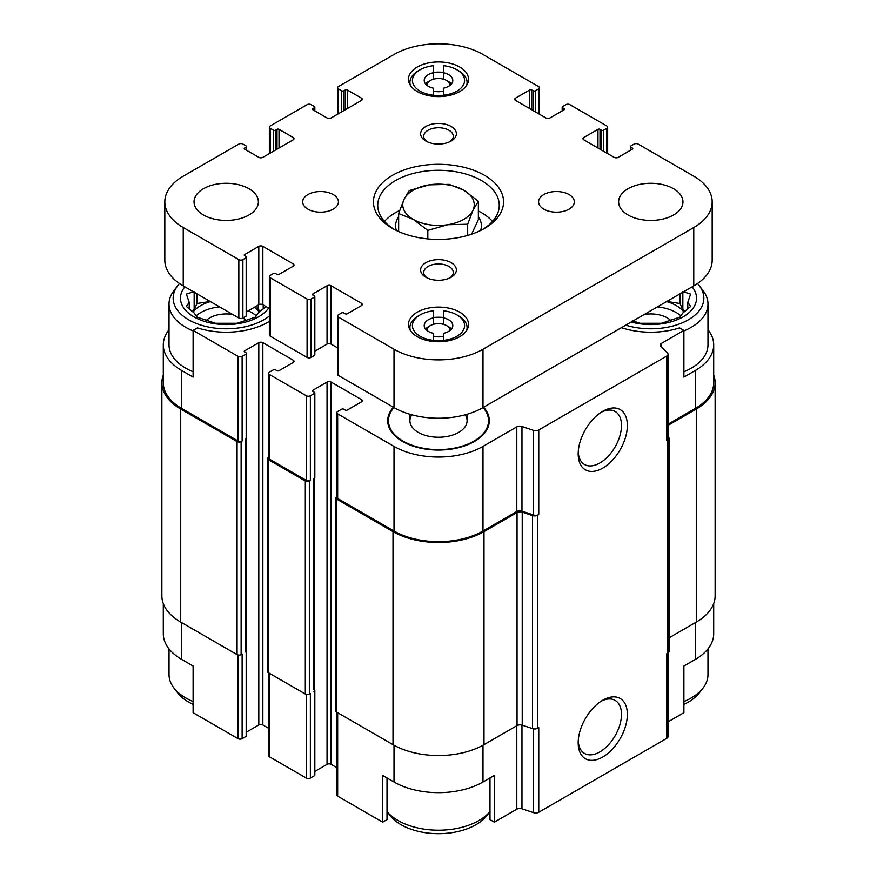 <?xml version="1.0" encoding="UTF-8"?>
<svg xmlns="http://www.w3.org/2000/svg" width="877" height="877" viewBox="0 0 877 877"><rect width="100%" height="100%" fill="white"/><g stroke="black" fill="none" stroke-linecap="round" stroke-linejoin="round"><path stroke-width="1.32" d="M657.454 306.862A36.1 20.84 180 0 1 680.936 315.873M683.961 312.113A36.1 20.84 0 0 0 676.32 305.602A36.1 20.84 0 0 0 666.575 301.6M196.064 315.873A36.1 20.84 180 0 1 219.546 306.862M248.235 310.831A36.1 20.84 180 0 1 256.347 315.873M210.425 301.6A36.1 20.84 0 0 0 193.039 312.113M259.373 312.113A36.1 20.84 0 0 0 254.363 307.301M697.456 283.578A53.058 30.629 180 0 1 699.232 285.661L702.992 290.517A57.191 33.019 180 0 1 707.98 304.001L707.98 344.858A57.191 33.019 180 0 1 683.896 371.771M668.055 424.194L695.275 408.474L695.275 370.532L683.896 377.099L683.896 330.41L679.543 327.888A58.978 34.05 180 0 1 621.398 327.68M695.275 370.532A62.903 36.319 0 0 0 713.703 344.858A62.903 36.319 0 0 0 707.98 329.73M713.703 603.617L713.703 633.764A62.903 36.319 0 0 1 695.275 659.449L683.896 666.016L683.896 712.705L668.055 721.859M269.349 321.377A58.978 34.05 180 0 1 197.457 327.888L193.104 330.41L238.084 356.38A2.861 1.655 0 0 0 242.129 356.38L246.174 354.045A1.425 0.822 0 0 0 246.59 353.464A1.425 0.822 0 0 0 246.174 352.883L244.661 352.006L244.661 350.833A1.425 0.822 0 0 0 244.234 351.425A1.425 0.822 0 0 0 244.661 352.006M244.661 350.833L258.814 342.666A2.861 1.655 0 0 1 262.848 342.666L293.181 360.173A2.861 1.655 0 0 1 294.014 361.346A2.861 1.655 0 0 1 293.181 362.508L279.029 370.686A1.425 0.822 0 0 1 277 370.686L275.488 369.809A1.425 0.822 0 0 0 273.471 369.809L269.425 372.144A2.861 1.655 0 0 0 268.581 373.306A2.861 1.655 0 0 0 269.425 374.479L306.325 395.779A2.861 1.655 0 0 0 310.37 395.779L314.404 393.444A1.425 0.822 0 0 0 314.832 392.863A1.425 0.822 0 0 0 314.404 392.271L312.892 391.405L312.892 390.232A1.425 0.822 0 0 0 312.475 390.813A1.425 0.822 0 0 0 312.892 391.405M312.892 390.232L327.044 382.065A2.861 1.655 0 0 1 331.089 382.065L361.423 399.572A2.861 1.655 0 0 1 362.256 400.734A2.861 1.655 0 0 1 361.423 401.907L347.259 410.074A1.425 0.822 0 0 1 345.242 410.074L343.729 409.197A1.425 0.822 0 0 0 341.701 409.197L337.656 411.532A2.861 1.655 0 0 0 336.823 412.705A2.861 1.655 0 0 0 337.656 413.867L394.014 446.404A62.903 36.319 0 0 0 482.986 446.404L516.794 426.891A4.286 2.478 0 0 1 521.968 426.496L533.578 430.366A4.286 2.478 0 0 0 538.752 429.971L666.794 356.04A4.286 2.478 0 0 0 668.055 354.297A4.286 2.478 0 0 0 667.474 353.058L660.776 346.349A4.286 2.478 0 0 1 660.206 345.11A4.286 2.478 0 0 1 661.455 343.367L683.896 330.41M393.389 407.235A50.8 29.336 0 0 0 388.621 426.288A50.8 29.336 0 0 0 438.5 450.065A50.8 29.336 0 0 0 488.379 426.288A50.8 29.336 0 0 0 483.611 407.235M169.02 329.73A62.903 36.319 0 0 0 163.297 344.858A62.903 36.319 0 0 0 181.725 370.532L193.104 377.099L193.104 330.41M193.104 371.771A57.191 33.019 180 0 1 185.771 368.197A57.191 33.019 180 0 1 169.02 344.858L169.02 304.001A57.191 33.019 180 0 1 174.008 290.517L177.768 285.661A53.058 30.629 180 0 1 179.544 283.578M387.009 777.965L387.009 819.622L382.646 822.144L382.646 775.443L394.014 782.01A62.903 36.319 0 0 0 482.986 782.01L482.986 745.231M489.991 777.965L489.991 819.622L494.354 822.144L494.354 775.443L482.986 782.01M246.294 438.599L246.294 651.129A2.149 1.239 0 0 1 245.67 652.006L246.174 651.71A1.425 0.822 0 0 0 246.59 651.129L246.59 735.759A1.425 0.822 0 0 1 246.174 736.34L242.129 738.675A2.861 1.655 0 0 1 238.084 738.675L193.104 712.705L193.104 666.016L181.725 659.449L181.725 622.681M695.275 408.474A62.903 36.319 0 0 0 713.703 382.789L713.703 344.858M163.297 344.858L163.297 382.789A62.903 36.319 0 0 0 181.725 408.474L238.084 441.01A2.861 1.655 0 0 0 242.129 441.01L242.129 356.38M336.823 496.645L336.647 496.755A2.861 1.655 0 0 0 335.814 497.917L335.814 710.951A2.861 1.655 0 0 0 336.647 712.124L393.006 744.661A64.339 37.141 0 0 0 483.994 744.661L517.046 725.575A4.286 2.478 0 0 1 522.221 725.18L532.547 728.623A4.286 2.478 0 0 0 537.722 728.228L538.752 727.636L538.752 812.266L666.794 738.335A4.286 2.478 0 0 0 668.055 736.592L668.055 652.97M666.794 738.335L666.794 653.705L667.825 653.113A4.286 2.478 0 0 0 669.085 651.359L669.085 438.325A4.286 2.478 0 0 0 668.504 437.086L668.055 436.636M669.085 637.798L696.283 622.089A64.339 37.141 0 0 0 715.128 595.823L715.128 382.789A64.339 37.141 0 0 0 713.703 375.005M163.297 375.005A64.339 37.141 0 0 0 161.872 382.789L161.872 595.823A64.339 37.141 0 0 0 180.717 622.089L237.075 654.626A2.861 1.655 0 0 0 241.12 654.626L242.129 654.045L242.129 738.675M268.581 457.257L268.417 457.355A2.861 1.655 0 0 0 267.573 458.518L267.573 671.552A2.861 1.655 0 0 0 268.417 672.725L305.317 694.025A2.861 1.655 0 0 0 309.351 694.025L310.37 693.444L310.37 778.074L314.404 775.739A1.425 0.822 0 0 0 314.832 775.158L314.832 690.528A1.425 0.822 0 0 0 314.536 690.024M245.67 652.006L246.174 438.675A1.425 0.822 0 0 0 246.59 438.094L246.59 353.464M314.404 775.739L314.404 478.075A1.425 0.822 0 0 0 314.832 477.494L314.832 392.863M336.823 412.705L336.823 497.336A2.861 1.655 0 0 0 337.656 498.498L394.014 531.034A62.903 36.319 0 0 0 482.986 531.034L516.794 511.521L516.794 426.891M522.221 725.18L522.221 512.146L532.547 515.588A4.286 2.478 0 0 0 537.722 515.194L538.752 514.602A4.286 2.478 0 0 1 533.578 514.996L521.968 511.127A4.286 2.478 0 0 0 516.794 511.521M602.773 756.994A34.773 20.072 120 0 0 627.362 714.415A34.773 20.072 120 0 0 602.773 700.219A34.773 20.072 120 0 0 578.184 742.808A34.773 20.072 120 0 0 602.773 756.994M602.773 468.088A34.773 20.072 120 0 0 627.362 425.498A34.773 20.072 120 0 0 602.773 411.313A34.773 20.072 120 0 0 578.184 453.891A34.773 20.072 120 0 0 602.773 468.088M668.055 354.297L668.055 438.917A4.286 2.478 0 0 1 666.794 440.671L667.825 440.079A4.286 2.478 0 0 0 669.085 438.325M161.872 382.789A64.339 37.141 0 0 0 180.717 409.055L237.075 441.591A2.861 1.655 0 0 0 241.12 441.591L242.129 441.01M246.59 732.021L258.814 724.961L258.814 342.666M268.581 728.272L262.848 724.961A2.861 1.655 0 0 0 258.814 724.961M268.581 373.306L268.581 457.937A2.861 1.655 0 0 0 269.425 459.109L306.325 480.41A2.861 1.655 0 0 0 310.37 480.41L310.37 395.779M267.573 458.518A2.861 1.655 0 0 0 268.417 459.691L305.317 480.991A2.861 1.655 0 0 0 309.351 480.991L310.37 480.41M314.832 771.409L327.044 764.36L327.044 382.065M336.823 767.671L331.089 764.36A2.861 1.655 0 0 0 327.044 764.36M335.814 497.917A2.861 1.655 0 0 0 336.647 499.09L393.006 531.626A64.339 37.141 0 0 0 483.994 531.626L517.046 512.541A4.286 2.478 0 0 1 522.221 512.146M668.055 425.356L696.283 409.055A64.339 37.141 0 0 0 715.128 382.789M313.9 691.405A2.149 1.239 0 0 0 314.536 690.528L314.536 477.998M314.404 691.109A1.425 0.822 0 0 0 314.832 690.528M336.823 712.223L336.823 795A2.861 1.655 0 0 0 337.656 796.163L382.646 822.144M494.354 822.144L516.794 809.186L516.794 725.717M538.752 812.266A4.286 2.478 0 0 1 533.578 812.661L521.968 808.791A4.286 2.478 0 0 0 516.794 809.186M163.297 603.617L163.297 633.764A62.903 36.319 0 0 0 181.725 659.449M268.581 672.823L268.581 755.601A2.861 1.655 0 0 0 269.425 756.774L306.325 778.074A2.861 1.655 0 0 0 310.37 778.074M578.239 452.115A30.618 17.672 120 0 0 584.531 464.514A30.618 17.672 120 0 0 599.835 463.001A30.618 17.672 120 0 0 619.842 436.022A30.618 17.672 120 0 0 615.15 411.488A30.618 17.672 120 0 0 601.26 412.234M578.239 741.032A30.618 17.672 120 0 0 584.531 753.431A30.618 17.672 120 0 0 599.835 751.907A30.618 17.672 120 0 0 619.842 724.928A30.618 17.672 120 0 0 615.15 700.394A30.618 17.672 120 0 0 601.26 701.151M483.041 407.564A50.033 28.886 180 0 1 488.533 420.73L488.533 423.065A50.033 28.886 180 0 1 487.963 427.417M389.037 427.417A50.033 28.886 180 0 1 388.467 423.065L388.467 420.73A50.033 28.886 180 0 1 393.959 407.564M488.533 420.73A50.033 28.886 180 0 1 457.651 447.423A50.033 28.886 180 0 1 403.113 441.153A50.033 28.886 180 0 1 388.467 420.73M465.183 414.799A28.59 16.51 180 0 1 467.09 420.73A28.59 16.51 180 0 1 449.441 435.979A28.59 16.51 180 0 1 418.285 432.405A28.59 16.51 180 0 1 409.91 420.73A28.59 16.51 180 0 1 411.817 414.799M269.349 315.994A53.058 30.629 180 0 1 188.687 319.82A53.058 30.629 180 0 1 177.768 285.661M268.625 308.057A45.747 26.409 180 0 1 193.861 316.838A45.747 26.409 180 0 1 184.872 286.845M193.104 330.914A57.191 33.019 180 0 1 185.771 327.34A57.191 33.019 180 0 1 169.02 304.001M194.157 291.602L186.341 294.102L189.202 302.291L186.341 306.446L194.157 312.968L197.029 317.123L215.523 323.284L236.889 323.284L244.705 320.785L255.393 317.123L258.255 312.968L266.071 306.446M206.336 320.39A23.23 13.418 180 0 1 232.723 314.47M164.821 201.863A62.903 36.319 0 0 0 183.238 227.538L238.84 259.636A2.861 1.655 0 0 0 242.885 259.636L246.174 257.739A1.425 0.822 0 0 0 246.59 257.158A1.425 0.822 0 0 0 246.174 256.577L244.661 255.7A1.425 0.822 0 0 1 244.234 255.119A1.425 0.822 0 0 1 244.661 254.538L258.814 246.36A2.861 1.655 0 0 1 262.848 246.36L293.181 263.867L293.181 266.202L279.029 274.38A1.425 0.822 0 0 1 277 274.38L275.488 273.503A1.425 0.822 0 0 0 273.471 273.503L270.182 275.4A2.861 1.655 0 0 0 269.349 276.562A2.861 1.655 0 0 0 270.182 277.735L307.082 299.035A2.861 1.655 0 0 0 311.127 299.035L314.404 297.139A1.425 0.822 0 0 0 314.832 296.558A1.425 0.822 0 0 0 314.404 295.977L312.892 295.1A1.425 0.822 0 0 1 312.475 294.519A1.425 0.822 0 0 1 312.892 293.927L327.044 285.759A2.861 1.655 0 0 1 331.089 285.759L361.423 303.267L361.423 305.602L347.259 313.769A1.425 0.822 0 0 1 345.242 313.769L343.729 312.903A1.425 0.822 0 0 0 341.701 312.903L338.423 314.799A2.861 1.655 0 0 0 337.579 315.961A2.861 1.655 0 0 0 338.423 317.134L394.014 349.232A62.903 36.319 0 0 0 482.986 349.232L693.762 227.538A62.903 36.319 0 0 0 712.179 201.863A62.903 36.319 0 0 0 693.762 176.178L638.16 144.08A2.861 1.655 0 0 0 634.115 144.08L630.826 145.977A1.425 0.822 0 0 0 630.41 146.558A1.425 0.822 0 0 0 630.826 147.139L632.339 148.016L632.339 149.189L618.186 157.356A2.861 1.655 0 0 1 614.152 157.356L583.819 139.849A2.861 1.655 0 0 1 582.986 138.676A2.861 1.655 0 0 1 583.819 137.514L597.971 129.336A1.425 0.822 0 0 1 600 129.336L601.512 130.213A1.425 0.822 0 0 0 603.529 130.213L606.818 128.316A2.861 1.655 0 0 0 607.651 127.154A2.861 1.655 0 0 0 606.818 125.981L569.918 104.681A2.861 1.655 0 0 0 565.873 104.681L562.596 106.577A1.425 0.822 0 0 0 562.168 107.158A1.425 0.822 0 0 0 562.596 107.75L564.108 108.616L564.108 109.789L549.956 117.956A2.861 1.655 0 0 1 545.911 117.956L515.577 100.449A2.861 1.655 0 0 1 514.744 99.287A2.861 1.655 0 0 1 515.577 98.114L529.741 89.947A1.425 0.822 0 0 1 531.758 89.947L533.271 90.824A1.425 0.822 0 0 0 535.299 90.824L538.577 88.928A2.861 1.655 0 0 0 539.421 87.755A2.861 1.655 0 0 0 538.577 86.593L482.986 54.484A62.903 36.319 0 0 0 394.014 54.484L338.423 86.593A2.861 1.655 0 0 0 337.579 87.755A2.861 1.655 0 0 0 338.423 88.928L341.701 90.824A1.425 0.822 0 0 0 343.729 90.824L345.242 89.947A1.425 0.822 0 0 1 347.259 89.947L361.423 98.114L361.423 100.449L331.089 117.956A2.861 1.655 0 0 1 327.044 117.956L312.892 109.789A1.425 0.822 0 0 1 312.475 109.208A1.425 0.822 0 0 1 312.892 108.616L314.404 107.75A1.425 0.822 0 0 0 314.832 107.158A1.425 0.822 0 0 0 314.404 106.577L311.127 104.681A2.861 1.655 0 0 0 307.082 104.681L270.182 125.981A2.861 1.655 0 0 0 269.349 127.154A2.861 1.655 0 0 0 270.182 128.316L273.471 130.213A1.425 0.822 0 0 0 275.488 130.213L277 129.336A1.425 0.822 0 0 1 279.029 129.336L293.181 137.514L293.181 139.849L262.848 157.356A2.861 1.655 0 0 1 258.814 157.356L244.661 149.189A1.425 0.822 0 0 1 244.234 148.597A1.425 0.822 0 0 1 244.661 148.016L246.174 147.139A1.425 0.822 0 0 0 246.59 146.558A1.425 0.822 0 0 0 246.174 145.977L242.885 144.08A2.861 1.655 0 0 0 238.84 144.08L183.238 176.178A62.903 36.319 0 0 0 164.821 201.863L164.821 260.228A62.903 36.319 0 0 0 183.238 285.902L238.84 318.011A2.861 1.655 0 0 0 242.885 318.011A23.23 13.418 180 0 1 246.075 320.39M193.104 701.545A57.191 33.019 180 0 1 185.771 697.971A57.191 33.019 180 0 1 174.008 688.105A57.191 33.019 180 0 1 169.02 674.621L169.02 648.892M193.104 704.395A53.058 30.629 180 0 1 188.687 702.115A53.058 30.629 180 0 1 177.768 692.962L174.008 688.105M489.991 811.554A57.191 33.019 180 0 1 398.059 820.532A57.191 33.019 180 0 1 387.009 811.554M489.991 811.587L486.932 815.533A53.058 30.629 180 0 1 400.986 824.687A53.058 30.629 180 0 1 390.068 815.533L387.009 811.587M699.232 285.661A53.058 30.629 180 0 1 686.954 320.576A53.058 30.629 180 0 1 625.75 325.17M692.128 286.845A45.747 26.409 180 0 1 683.139 316.838A45.747 26.409 180 0 1 631.188 322.023M707.98 304.001A57.191 33.019 180 0 1 683.896 330.914M707.98 648.892L707.98 674.621A57.191 33.019 180 0 1 702.992 688.105A57.191 33.019 180 0 1 683.896 701.545M702.992 688.105L699.232 692.962A53.058 30.629 180 0 1 683.896 704.395M632.295 320.785L640.111 323.284L661.477 323.284L679.971 317.123L682.843 312.968L690.659 306.446L687.798 302.291L690.659 294.102L682.843 291.602M644.277 314.47A23.23 13.418 180 0 1 670.664 320.39M263.21 308.978L263.21 304.933M260.688 311.072L258.255 309.658L258.255 305.053M258.255 309.658L256.566 306.029M209.274 300.932L207.706 301.841L207.706 300.033M207.706 301.841L197.029 303.497L197.029 293.861M197.029 303.497L194.157 309.658L194.157 292.205M194.157 309.658L191.723 311.072M189.202 308.978L189.202 302.291M687.798 308.978L687.798 302.291M685.277 311.072L682.843 309.658L682.843 292.205M682.843 309.658L679.971 303.497L679.971 293.861M679.971 303.497L669.294 301.841L669.294 300.033M669.294 301.841L667.726 300.932M398.64 216.652A42.885 24.764 0 0 0 395.615 225.784A42.885 24.764 0 0 0 396.393 230.487M480.607 230.487A42.885 24.764 0 0 0 481.385 225.784A42.885 24.764 0 0 0 478.36 216.652M433.501 66.246L433.501 65.676A26.091 15.062 180 0 0 420.05 69.809A26.091 15.062 180 0 0 413.549 84.861A26.091 15.062 180 0 0 433.501 95.242L433.501 88.193A14.295 8.255 180 0 1 424.205 80.465A14.295 8.255 180 0 1 433.501 72.725L433.501 79.193M425.553 83.962A14.295 8.255 180 0 1 428.393 81.627L430.41 80.465A11.434 6.599 180 0 1 446.59 80.465L446.59 80.465A11.434 6.599 180 0 1 449.923 85.42M443.499 79.193L443.499 72.725A14.295 8.255 180 0 1 452.795 80.465A14.295 8.255 180 0 1 443.499 88.193L443.499 96.36A14.295 8.255 0 0 1 443.323 96.404M448.607 81.627L446.59 80.465L448.607 81.627A14.295 8.255 180 0 1 451.447 83.962M433.501 317.858L433.501 310.809A26.091 15.062 180 0 0 420.05 314.942A26.091 15.062 180 0 0 413.549 329.993A26.091 15.062 180 0 0 433.501 340.375L433.501 333.326A14.295 8.255 180 0 1 424.205 325.597A14.295 8.255 180 0 1 433.501 317.858L433.501 324.326M425.553 329.094A14.295 8.255 180 0 1 428.393 326.759L430.41 325.597A11.434 6.599 180 0 1 446.59 325.597L446.59 325.597A11.434 6.599 180 0 1 449.923 330.552M443.499 324.326L443.499 317.858A14.295 8.255 180 0 1 452.795 325.597A14.295 8.255 180 0 1 443.499 333.326L443.499 341.515M448.607 326.759L446.59 325.597L448.607 326.759A14.295 8.255 180 0 1 451.447 329.094M443.499 72.725L443.499 65.676A26.091 15.062 180 0 1 456.95 69.809L458.715 70.829A28.59 16.51 180 0 1 467.09 82.504A28.59 16.51 180 0 1 466.696 85.244M443.499 65.676L443.499 66.246M456.95 69.809A26.091 15.062 180 0 1 463.451 84.861A26.091 15.062 180 0 1 443.499 95.242M443.499 317.858L443.499 310.809A26.091 15.062 180 0 1 456.95 314.942L458.715 315.961A28.59 16.51 180 0 1 467.09 327.636A28.59 16.51 180 0 1 466.696 330.377M443.499 310.809L443.499 311.379M456.95 314.942A26.091 15.062 180 0 1 463.451 329.993A26.091 15.062 180 0 1 443.499 340.375M337.579 315.961L337.579 374.326A2.861 1.655 0 0 0 338.423 375.499L394.014 407.597A62.903 36.319 0 0 0 482.986 407.597L693.762 285.902A62.903 36.319 0 0 0 712.179 260.228L712.179 201.863M632.339 149.189A1.425 0.822 0 0 0 632.766 148.597A1.425 0.822 0 0 0 632.339 148.016M564.108 109.789A1.425 0.822 0 0 0 564.525 109.208A1.425 0.822 0 0 0 564.108 108.616M361.423 100.449A2.861 1.655 0 0 0 362.256 99.287A2.861 1.655 0 0 0 361.423 98.114M293.181 139.849A2.861 1.655 0 0 0 294.014 138.676A2.861 1.655 0 0 0 293.181 137.514M242.885 259.636L242.885 318.011L246.174 316.104A1.425 0.822 0 0 0 246.59 315.523L246.59 257.158M246.59 311.784L258.814 304.725A2.861 1.655 0 0 1 262.848 304.725L269.349 308.474M293.181 266.202A2.861 1.655 0 0 0 294.014 265.04A2.861 1.655 0 0 0 293.181 263.867M269.349 276.562L269.349 334.926A2.861 1.655 0 0 0 270.182 336.099L307.082 357.399A2.861 1.655 0 0 0 311.127 357.399L314.404 355.503A1.425 0.822 0 0 0 314.832 354.922L314.832 296.558M314.832 351.173L327.044 344.124A2.861 1.655 0 0 1 331.089 344.124L337.579 347.873M361.423 305.602A2.861 1.655 0 0 0 362.256 304.44A2.861 1.655 0 0 0 361.423 303.267M203.464 214.986A32.164 18.57 0 0 0 238.511 219.02A32.164 18.57 0 0 0 258.375 201.863A32.164 18.57 0 0 0 226.211 183.282A32.164 18.57 0 0 0 194.036 201.863A32.164 18.57 0 0 0 203.464 214.986M307.915 209.154A17.869 10.316 0 0 0 327.395 211.39A17.869 10.316 0 0 0 338.423 201.863A17.869 10.316 0 0 0 320.554 191.537A17.869 10.316 0 0 0 302.686 201.863A17.869 10.316 0 0 0 307.915 209.154M543.806 209.154A17.869 10.316 0 0 0 563.286 211.39A17.869 10.316 0 0 0 574.314 201.863A17.869 10.316 0 0 0 556.446 191.537A17.869 10.316 0 0 0 538.577 201.863A17.869 10.316 0 0 0 543.806 209.154M628.053 214.986A32.164 18.57 0 0 0 663.1 219.02A32.164 18.57 0 0 0 682.964 201.863A32.164 18.57 0 0 0 650.789 183.282A32.164 18.57 0 0 0 618.625 201.863A32.164 18.57 0 0 0 628.053 214.986M459.734 312.168A30.026 17.332 180 0 1 468.526 324.424A30.026 17.332 180 0 1 438.5 341.756A30.026 17.332 180 0 1 408.474 324.424A30.026 17.332 180 0 1 427.011 308.408A30.026 17.332 180 0 1 459.734 312.168M459.734 67.036A30.026 17.332 180 0 1 468.526 79.292A30.026 17.332 180 0 1 438.5 96.623A30.026 17.332 180 0 1 408.474 79.292A30.026 17.332 180 0 1 427.011 63.276A30.026 17.332 180 0 1 459.734 67.036M484.499 175.301A65.051 37.558 180 0 1 484.499 228.415A65.051 37.558 180 0 1 392.501 228.415A65.051 37.558 180 0 1 392.501 175.301A65.051 37.558 180 0 1 484.499 175.301M425.86 141.054A17.869 10.316 0 0 0 451.14 141.054A17.869 10.316 0 0 0 451.14 126.463A17.869 10.316 0 0 0 425.86 126.463A17.869 10.316 0 0 0 425.86 141.054L425.86 141.054M425.86 277.253A17.869 10.316 0 0 0 451.14 277.253A17.869 10.316 0 0 0 451.14 262.661A17.869 10.316 0 0 0 425.86 262.661A17.869 10.316 0 0 0 425.86 277.253L425.86 277.253M449.934 277.877A14.777 8.529 0 0 0 453.277 272.484A14.777 8.529 0 0 0 438.5 263.955A14.777 8.529 0 0 0 423.723 272.484A14.777 8.529 0 0 0 427.066 277.877M449.934 141.69A14.777 8.529 0 0 0 453.277 136.286A14.777 8.529 0 0 0 438.5 127.757A14.777 8.529 0 0 0 423.723 136.286A14.777 8.529 0 0 0 427.066 141.69M394.069 229.292A60.765 35.08 180 0 1 377.735 205.361A60.765 35.08 180 0 1 415.249 172.955A60.765 35.08 180 0 1 481.462 180.552A60.765 35.08 180 0 1 499.265 205.361A60.765 35.08 180 0 1 482.931 229.292M478.36 210.984A60.765 35.08 180 0 1 481.462 212.662A60.765 35.08 180 0 1 492.523 221.41M384.477 221.41A60.765 35.08 180 0 1 399.66 210.491M410.304 85.244A28.59 16.51 180 0 1 409.91 82.504A28.59 16.51 180 0 1 418.285 70.829L420.05 69.809M443.499 72.374A28.59 16.51 0 0 0 433.501 72.374M433.501 65.676L433.501 72.725M410.304 330.377A28.59 16.51 180 0 1 409.91 327.636A28.59 16.51 180 0 1 418.285 315.961L420.05 314.942M443.499 317.507A28.59 16.51 0 0 0 433.501 317.507M433.501 340.375L433.501 341.493A14.295 8.255 0 0 0 433.676 341.537M433.501 95.242L433.501 96.382A14.295 8.255 0 0 0 433.676 96.404M443.499 336.198A11.434 6.599 180 0 1 433.501 336.198M427.077 330.552A11.434 6.599 180 0 1 430.41 325.597M443.499 340.331A14.295 8.255 180 0 1 433.501 340.331M443.499 91.065A11.434 6.599 180 0 1 433.501 91.065M427.077 85.42A11.434 6.599 180 0 1 430.41 80.465M443.499 95.198A14.295 8.255 180 0 1 433.501 95.198M471.607 234.192L478.36 219.623L478.36 201.217L463.769 190.188L449.177 184.367L429.248 184.85L409.318 190.539L403.979 199.441L398.64 213.549L413.231 219.371L427.823 230.399L447.752 224.709L467.682 224.227L473.021 210.118L478.36 201.217M467.682 235.42L467.682 224.227M427.823 238.906L427.823 230.399M398.64 231.539L398.64 213.549M447.752 224.709A35.738 20.631 180 0 1 413.231 219.371A35.738 20.631 180 0 1 403.979 199.441A35.738 20.631 180 0 1 429.248 184.85A35.738 20.631 180 0 1 463.769 190.188A35.738 20.631 180 0 1 473.021 210.118A35.738 20.631 180 0 1 447.752 224.709M661.455 347.04L661.455 343.367M181.725 408.474L181.725 370.532M238.084 441.01L238.084 356.38M337.656 498.498L337.656 413.867M394.014 531.034L394.014 446.404M482.986 531.034L482.986 446.404M521.968 511.127L521.968 426.496M533.578 514.996L533.578 430.366M538.752 514.602L538.752 429.971M537.722 728.228L537.722 515.194M667.825 653.113L667.825 440.079M666.794 440.671L666.794 356.04M241.12 654.626L241.12 441.591M246.174 736.34L246.174 651.71M246.174 438.675L246.174 354.045M262.848 724.961L262.848 342.666M293.181 362.508L293.181 360.173M269.425 459.109L269.425 374.479M306.325 480.41L306.325 395.779M309.351 694.025L309.351 480.991M314.404 478.075L314.404 393.444M331.089 764.36L331.089 382.065M361.423 401.907L361.423 399.572M336.647 712.124L336.647 499.09M393.006 744.661L393.006 531.626M483.994 744.661L483.994 531.626M517.046 725.575L517.046 512.541M532.547 728.623L532.547 515.588M696.283 622.089L696.283 409.055M180.717 622.089L180.717 409.055M237.075 654.626L237.075 441.591M245.67 650.252L245.67 438.971M268.417 672.725L268.417 459.691M305.317 694.025L305.317 480.991M313.9 689.651L313.9 478.371M337.656 796.163L337.656 712.705M394.014 782.01L394.014 745.231M521.968 808.791L521.968 725.104M533.578 812.661L533.578 728.864M695.275 659.449L695.275 622.681M238.084 738.675L238.084 655.009M269.425 756.774L269.425 673.306M306.325 778.074L306.325 694.409M693.762 227.538L693.762 285.902M630.826 147.139L630.826 150.055M583.819 137.514L583.819 139.849M597.971 129.336L597.971 148.016M600 129.336L600 149.189M601.512 130.213L601.512 150.055M603.529 130.213L603.529 151.228M606.818 128.316L606.818 153.124M562.596 107.75L562.596 110.666M515.577 98.114L515.577 100.449M529.741 89.947L529.741 108.616M531.758 89.947L531.758 109.789M533.271 90.824L533.271 110.666M535.299 90.824L535.299 111.828M538.577 88.928L538.577 113.725M338.423 88.928L338.423 113.725M341.701 90.824L341.701 111.828M343.729 90.824L343.729 110.666M345.242 89.947L345.242 109.789M347.259 89.947L347.259 108.616M312.892 108.616L312.892 109.789M314.404 107.75L314.404 110.666M270.182 128.316L270.182 153.124M273.471 130.213L273.471 151.228M275.488 130.213L275.488 150.055M277 129.336L277 149.189M279.029 129.336L279.029 148.016M244.661 148.016L244.661 149.189M246.174 147.139L246.174 150.055M183.238 227.538L183.238 285.902M238.84 259.636L238.84 318.011M246.174 257.739L246.174 316.104M244.661 254.538L244.661 255.7M258.814 246.36L258.814 304.725M262.848 246.36L262.848 304.725M270.182 277.735L270.182 336.099M307.082 299.035L307.082 357.399M311.127 299.035L311.127 357.399M314.404 297.139L314.404 355.503M312.892 293.927L312.892 295.1M327.044 285.759L327.044 344.124M331.089 285.759L331.089 344.124M338.423 317.134L338.423 375.499M394.014 349.232L394.014 407.597M482.986 349.232L482.986 407.597M395.615 225.784L395.615 230.092M481.385 225.784L481.385 230.092M630.41 146.558L630.41 150.307M607.651 127.154L607.651 153.607M562.168 107.158L562.168 110.908M539.421 87.755L539.421 114.207M337.579 87.755L337.579 114.207M314.832 107.158L314.832 110.908M269.349 127.154L269.349 153.607M246.59 146.558L246.59 150.307M409.91 82.504L409.91 84.576M467.09 82.504L467.09 84.576M409.91 327.636L409.91 329.708M467.09 327.636L467.09 329.708M409.91 414.262L409.91 420.73M467.09 414.262L467.09 420.73"/></g></svg>

